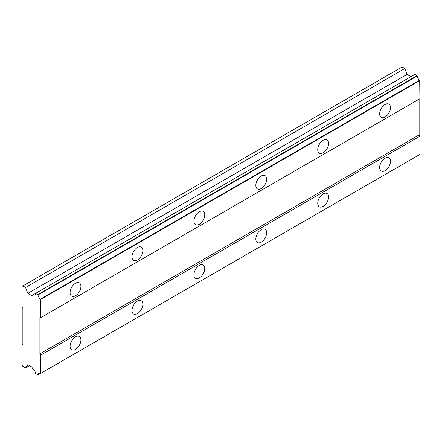 <?xml version="1.0" encoding="UTF-8"?>
<svg xmlns="http://www.w3.org/2000/svg" width="442" height="442" viewBox="0 0 442 442"><rect width="100%" height="100%" fill="white"/><g stroke="black" fill="none" stroke-linecap="round" stroke-linejoin="round"><path stroke-width="0.66" d="M385.07 117.031A7.663 4.426 120 0 0 390.076 110.279A7.663 4.426 120 0 0 388.905 104.141A7.663 4.426 120 0 0 385.07 104.522A7.663 4.426 120 0 0 380.07 111.273A7.663 4.426 120 0 0 381.242 117.412A7.663 4.426 120 0 0 385.07 117.031M75.499 295.764A7.663 4.426 120 0 0 80.505 289.013A7.663 4.426 120 0 0 79.333 282.869A7.663 4.426 120 0 0 75.499 283.25A7.663 4.426 120 0 0 70.493 290.002A7.663 4.426 120 0 0 71.67 296.14A7.663 4.426 120 0 0 75.499 295.764M137.418 260.018A7.663 4.426 120 0 0 142.423 253.266A7.663 4.426 120 0 0 141.247 247.128A7.663 4.426 120 0 0 137.418 247.503A7.663 4.426 120 0 0 132.412 254.255A7.663 4.426 120 0 0 133.583 260.393A7.663 4.426 120 0 0 137.418 260.018M199.331 224.271A7.663 4.426 120 0 0 204.337 217.519A7.663 4.426 120 0 0 203.16 211.381A7.663 4.426 120 0 0 199.331 211.757A7.663 4.426 120 0 0 194.325 218.508A7.663 4.426 120 0 0 195.497 224.652A7.663 4.426 120 0 0 199.331 224.271M261.244 188.524A7.663 4.426 120 0 0 266.25 181.773A7.663 4.426 120 0 0 265.073 175.634A7.663 4.426 120 0 0 261.244 176.015A7.663 4.426 120 0 0 256.238 182.767A7.663 4.426 120 0 0 257.415 188.905A7.663 4.426 120 0 0 261.244 188.524M323.157 152.777A7.663 4.426 120 0 0 328.163 146.026A7.663 4.426 120 0 0 326.992 139.887A7.663 4.426 120 0 0 323.157 140.269A7.663 4.426 120 0 0 318.152 147.02A7.663 4.426 120 0 0 319.328 153.159A7.663 4.426 120 0 0 323.157 152.777M385.07 170.651A7.663 4.426 120 0 0 390.076 163.899A7.663 4.426 120 0 0 388.905 157.761A7.663 4.426 120 0 0 385.07 158.142A7.663 4.426 120 0 0 380.07 164.894A7.663 4.426 120 0 0 381.242 171.032A7.663 4.426 120 0 0 385.07 170.651M75.499 349.384A7.663 4.426 120 0 0 80.505 342.633A7.663 4.426 120 0 0 79.333 336.489A7.663 4.426 120 0 0 75.499 336.87A7.663 4.426 120 0 0 70.493 343.622A7.663 4.426 120 0 0 71.67 349.76A7.663 4.426 120 0 0 75.499 349.384M137.418 313.638A7.663 4.426 120 0 0 142.423 306.886A7.663 4.426 120 0 0 141.247 300.748A7.663 4.426 120 0 0 137.418 301.124A7.663 4.426 120 0 0 132.412 307.875A7.663 4.426 120 0 0 133.583 314.013A7.663 4.426 120 0 0 137.418 313.638M199.331 277.891A7.663 4.426 120 0 0 204.337 271.139A7.663 4.426 120 0 0 203.16 265.001A7.663 4.426 120 0 0 199.331 265.377A7.663 4.426 120 0 0 194.325 272.128A7.663 4.426 120 0 0 195.497 278.267A7.663 4.426 120 0 0 199.331 277.891M261.244 242.144A7.663 4.426 120 0 0 266.25 235.393A7.663 4.426 120 0 0 265.073 229.254A7.663 4.426 120 0 0 261.244 229.63A7.663 4.426 120 0 0 256.238 236.382A7.663 4.426 120 0 0 257.415 242.525A7.663 4.426 120 0 0 261.244 242.144M323.157 206.397A7.663 4.426 120 0 0 328.163 199.646A7.663 4.426 120 0 0 326.992 193.508A7.663 4.426 120 0 0 323.157 193.889A7.663 4.426 120 0 0 318.152 200.64A7.663 4.426 120 0 0 319.328 206.779A7.663 4.426 120 0 0 323.157 206.397M22.873 308.273L22.873 344.02L22.1 344.467L22.1 365.02L22.873 366.363L25.559 367.91L27.84 364.672L31.741 366.926L33.067 369.219A3.613 2.083 60 0 1 35.559 373.529L38.056 374.899A3.613 2.083 60 0 1 38.802 373.391A3.613 2.083 60 0 1 40.476 373.496L40.675 355.191L39.902 353.849L39.902 318.102L40.675 317.654L40.476 299.118A3.613 2.083 60 0 1 38.056 294.924L35.559 293.411A3.613 2.083 60 0 1 34.807 294.991A3.613 2.083 60 0 1 33.067 294.847L31.741 295.61L27.84 293.355L25.559 287.482L22.873 285.93L22.1 286.377L22.1 306.93L22.873 308.273M35.691 293.333L414.916 74.389L417.281 75.98A3.613 2.083 60 0 0 419.701 80.173L419.9 98.715L40.675 317.654M40.476 373.496L419.9 154.44L419.9 136.246L419.127 134.904L419.127 99.157L39.902 318.102M38.056 374.899L417.281 155.954L37.857 375.015M410.966 76.665L407.065 74.411L404.784 68.538L402.098 66.985L22.873 285.93M417.082 75.637L37.857 294.582M419.701 80.173L40.476 299.118M38.056 294.924L417.281 75.98M40.675 299.466L419.9 80.521M419.127 134.904L39.902 353.849M40.675 355.191L419.9 136.246M419.9 154.44L40.675 373.385M29.509 365.633L25.559 367.91M404.784 68.538L25.559 287.482M407.065 74.411L27.84 293.355M35.559 293.411L33.067 294.847"/></g></svg>
